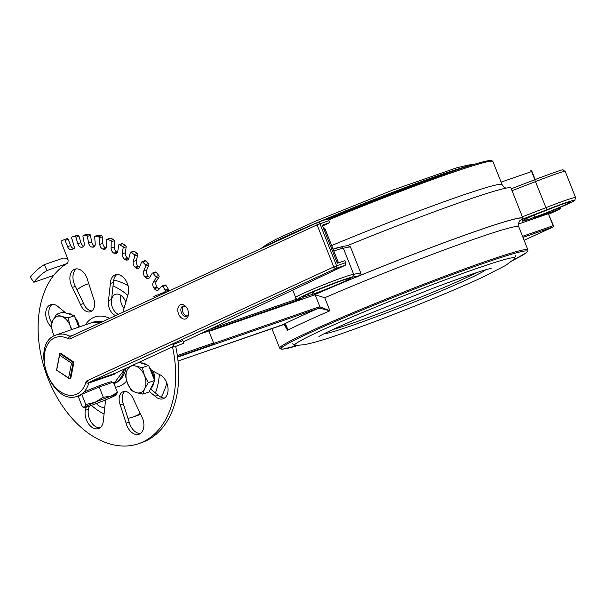 <?xml version="1.0" encoding="UTF-8"?>
<svg xmlns="http://www.w3.org/2000/svg" width="606" height="606" viewBox="0 0 606 606"><rect width="100%" height="100%" fill="white"/><g stroke="black" fill="none" stroke-linecap="round" stroke-linejoin="round"><path stroke-width="0.91" d="M200.018 333.974L208.797 330.929L213.57 342.973L177.338 355.533M56.714 369.948L59.608 355.184L71.493 363.138L68.599 377.902L56.555 370.107L69.925 379.053L73.182 362.449L59.805 353.503L56.555 370.107M68.599 377.902L69.925 379.053M59.608 355.184L59.805 353.503M71.493 363.138L73.94 362.183M104.853 406.838A10.81 7.174 70.9 0 1 104.459 406.99A10.81 7.174 70.9 0 1 96.475 403.498M123.988 308.393A10.81 7.174 70.9 0 1 120.973 295.41M115.648 315.605A10.81 7.174 70.9 0 1 108.504 300.606L110.368 283.479L113.42 282.419L111.565 299.553A10.81 7.174 70.9 0 0 118.306 314.378A10.81 7.174 70.9 0 1 111.489 303.894A10.81 7.174 70.9 0 1 115.451 294.304A10.81 7.174 70.9 0 1 125.783 302.22M153.015 371.137A10.81 7.174 70.9 0 1 154.545 380.371M154.454 380.788A10.81 7.174 70.9 0 1 153.735 382.833M88.779 283.684A70.266 46.617 -109.1 0 0 86.938 284.259A70.266 46.617 -109.1 0 0 84.12 285.396A70.266 46.617 -109.1 0 0 77.068 289.842M63.516 311.098A70.266 46.617 -109.1 0 0 63.175 312.196M91.408 405.369A70.266 46.617 -109.1 0 0 104.065 414.049M127.957 418.314A70.266 46.617 -109.1 0 0 132.972 417.034A70.266 46.617 -109.1 0 0 140.213 413.413M155.431 392.961A70.266 46.617 -109.1 0 0 159.386 374.5M127.798 295.319A70.266 46.617 -109.1 0 0 113.042 285.934M161.12 397.248A70.266 46.617 -109.1 0 0 166.733 382.856M128.108 285.759A70.266 46.617 -109.1 0 0 113.678 280.07M314.764 291.1L312.014 294.524A27.028 1.318 -21.6 0 0 350.48 278.351L347.602 278.896M350.48 278.351L348.2 278.858M348.564 278.745A24.861 1.212 158.4 0 0 316.006 290.577A24.861 1.212 158.4 0 0 308.469 295.614L309.28 292.903M528.477 219.478L534.583 217.221A24.861 1.212 158.4 0 0 569.511 202.684A24.861 1.212 158.4 0 0 546.415 210.153L539.794 212.714A27.028 1.318 -21.6 0 0 522.114 221.076A27.028 1.318 -21.6 0 0 528.477 219.478L525.644 218.933M534.583 217.221L534.75 214.729M539.688 212.767L546.4 210.161M347.799 245.498A140.524 6.848 -21.6 0 1 510.994 188.049L522.917 218.168A140.524 6.848 158.4 0 1 522.334 219.251L546.635 209.843L545.953 207.676L522.38 216.804M535.939 216.986L533.038 218.455A170.794 8.317 -21.6 0 0 535.939 216.986A29.186 1.424 -21.6 0 0 573.821 200.942A29.186 1.424 -21.6 0 0 546.635 209.843M512.047 190.701L535.621 181.573A31.345 1.53 -21.6 0 1 565.254 171.483L562.883 170.036C564.58 168.748 555.194 171.975 534.712 179.724L545.953 207.676A31.345 1.53 158.4 0 1 575.586 197.586L574.814 200.298C576.73 200.238 555.838 209.691 535.984 216.971M303 297.743A29.186 1.424 -21.6 0 1 316.052 290.312A29.186 1.424 -21.6 0 1 352.51 277.147L353.684 274.336A31.345 1.53 158.4 0 0 322.498 285.237A31.345 1.53 158.4 0 0 295.667 297.501C295.478 299.485 297.834 299.599 302.742 297.834L303 297.743A170.794 8.317 -21.6 0 0 297.682 300.053L296.152 298.228M347.624 245.574L350.374 246.778L360.706 272.882L359.547 275.685A140.524 6.848 158.4 0 1 522.917 218.168M333.088 249.119L341.405 246.877L343.352 248.233L353.684 274.336L360.706 272.882M522.978 237.408L552.839 227.061A1.083 0.811 65.3 0 0 552.892 227.038L552.892 227.038A1.083 0.811 65.3 0 0 553.202 225.788L553.089 225.75A1.083 0.72 70.9 0 1 552.839 227.061L524.122 240.287L552.892 227.038A1.083 1.083 0 0 0 553.445 225.659L548.324 213.706L553.089 225.75L522.554 236.34M530.576 170.839A1.083 0.72 70.9 0 1 530.621 170.824L530.621 170.824A1.083 0.72 70.9 0 1 531.629 171.543L531.977 171.445A1.083 1.083 0 0 0 530.621 170.824L530.576 170.839M282.919 324.657A1.083 0.72 -109.1 0 0 282.964 324.642L282.964 324.642A1.083 0.72 -109.1 0 0 283.01 324.627L178.035 361.024L284.025 324.452A1.083 0.682 -91.7 0 0 284.161 324.43L283.01 324.627A139.986 6.817 158.4 0 1 318.279 308.378L319.498 308.143L329.922 310.787L319.907 306.825A1.083 0.682 88.3 0 1 319.498 308.143M283.896 324.437A1.083 0.682 -91.7 0 0 284.025 324.452L286.88 326.725L287.57 330.3L284.161 324.43M285.797 324.907L286.865 326.702M285.396 324.808L287.57 330.3A133.502 6.507 -21.6 0 1 329.922 310.787L324.755 297.735L315.128 294.751L319.907 306.825L318.529 307.075A1.083 0.72 70.9 0 1 318.279 308.378L177.573 357.161L209.04 346.246L213.312 344.276A1.083 0.72 -109.1 0 0 213.57 342.973M315.128 294.751L208.964 331.361M533.038 218.455L559.535 209.267A1.083 0.811 65.3 0 0 559.596 209.244L559.596 209.244A1.083 0.811 65.3 0 0 559.906 208.002L559.793 207.964A1.083 0.72 70.9 0 1 559.535 209.267L548.9 214.176L559.596 209.244A1.083 1.083 0 0 0 560.149 207.866L559.982 207.457M518.357 224.099L548.324 213.706M115.375 387.234A36.754 24.384 -109.1 0 0 120.42 385.833A36.754 24.384 -109.1 0 0 126.631 380.977M109.648 318.377A36.754 24.384 -109.1 0 0 85.431 324.824M113.928 383.583A32.429 21.513 -109.1 0 0 115.769 382.878A32.429 21.513 -109.1 0 0 125.995 368.327M102.134 321.839A32.429 21.513 -109.1 0 0 92.476 322.407M175.725 346.624A97.286 64.547 -109.1 0 1 141.819 442.569L138.766 443.63A97.286 64.547 -109.1 0 1 53.502 390.772A97.286 64.547 -109.1 0 1 53.714 275.382A97.286 64.547 -109.1 0 1 66.827 263.64A4.325 2.871 -109.1 0 0 67.66 258.52L61.191 242.203A1.083 0.72 70.9 0 1 61.448 240.893L64.054 239.688A1.083 0.72 70.9 0 1 65.107 240.393L68.167 239.332A1.083 0.72 -109.1 0 0 67.114 238.628L64.145 239.658M138.766 443.63A97.286 64.547 -109.1 0 0 172.49 346.867M163.968 292.781L165.18 291.433L168.241 290.372A1.083 0.72 -109.1 0 0 168.188 288.926L165.923 285.411A1.083 0.72 -109.1 0 0 164.847 285.108M168.188 288.926L165.135 289.986A1.083 0.72 70.9 0 1 165.18 291.433M165.135 289.986L162.87 286.471L165.923 285.411M159.136 289.115A4.325 2.871 70.9 0 1 157.477 287.676L154.416 288.736A4.325 2.871 -109.1 0 0 157.734 290.304A4.325 2.871 -109.1 0 0 158.583 289.729L161.787 286.168A1.083 0.72 70.9 0 1 162.87 286.471M154.416 288.736A108.095 71.713 -109.1 0 0 153.932 288.062L156.992 287.002A4.325 2.871 70.9 0 1 156.34 281.305L159.014 276.995A1.083 0.72 -109.1 0 0 158.81 275.518L156.272 272.367A1.083 0.72 -109.1 0 0 155.212 272.268M156.34 281.305L153.28 282.366A4.325 2.871 -109.1 0 0 153.932 288.062M153.28 282.366L155.954 278.056L159.014 276.995M158.81 275.518L155.75 276.578A1.083 0.72 70.9 0 1 155.954 278.056M155.75 276.578L153.22 273.427L156.272 272.367M149.667 277.336A4.325 2.871 70.9 0 1 148.47 276.397L145.41 277.457A4.325 2.871 -109.1 0 0 148.372 278.571A4.325 2.871 -109.1 0 0 149.485 277.639L152.159 273.329A1.083 0.72 70.9 0 1 153.22 273.427M145.41 277.457A108.095 71.713 -109.1 0 0 144.879 276.859L147.932 275.798A4.325 2.871 70.9 0 1 146.705 270.079L148.788 265.117A1.083 0.72 -109.1 0 0 148.432 263.64L145.682 260.913A1.083 0.72 -109.1 0 0 144.993 260.686L141.94 261.747A1.083 0.72 70.9 0 1 142.622 261.974L145.682 260.913M146.705 270.079L143.645 271.14A4.325 2.871 -109.1 0 0 144.879 276.859M143.645 271.14L145.728 266.178L148.788 265.117M148.432 263.64L145.379 264.701A1.083 0.72 70.9 0 1 145.728 266.178M145.379 264.701L142.622 261.974M139.471 267.17A4.325 2.871 70.9 0 1 138.676 266.625L135.623 267.685A4.325 2.871 -109.1 0 0 138.183 268.413A4.325 2.871 -109.1 0 0 139.516 267.049L141.607 262.087A1.083 0.72 70.9 0 1 141.94 261.747M135.623 267.685A108.095 71.713 -109.1 0 0 135.047 267.185L138.1 266.125A4.325 2.871 70.9 0 1 136.32 260.497L137.767 254.982A1.083 0.72 -109.1 0 0 137.274 253.535L134.365 251.285A1.083 0.72 -109.1 0 0 133.774 251.149L130.722 252.21A1.083 0.72 70.9 0 1 131.305 252.346L134.365 251.285M136.32 260.497L133.259 261.557A4.325 2.871 -109.1 0 0 135.047 267.185M133.259 261.557L134.714 256.035L137.767 254.982M137.274 253.535L134.221 254.596A1.083 0.72 70.9 0 1 134.714 256.035M134.221 254.596L131.305 252.346M128.677 258.792A4.325 2.871 70.9 0 1 128.298 258.565L125.245 259.626A4.325 2.871 -109.1 0 0 127.396 260.027A4.325 2.871 -109.1 0 0 128.889 258.186L130.343 252.672A1.083 0.72 70.9 0 1 130.722 252.21M125.245 259.626A108.095 71.713 -109.1 0 0 124.647 259.224L127.699 258.164A4.325 2.871 70.9 0 1 125.397 252.747L126.184 246.786A1.083 0.72 -109.1 0 0 125.563 245.4L122.548 243.688A1.083 0.72 -109.1 0 0 122.064 243.62L119.003 244.68A1.083 0.72 70.9 0 1 119.488 244.741L122.548 243.688M125.397 252.747L122.336 253.808A4.325 2.871 -109.1 0 0 124.647 259.224M122.336 253.808L123.132 247.846L126.184 246.786M125.563 245.4L122.503 246.46A1.083 0.72 70.9 0 1 123.132 247.846M122.503 246.46L119.488 244.741M117.473 252.414L114.496 253.444A4.325 2.871 -109.1 0 0 116.216 253.596A4.325 2.871 -109.1 0 0 117.814 251.232L118.609 245.271A1.083 0.72 70.9 0 1 119.003 244.68M114.496 253.444A108.095 71.713 -109.1 0 0 113.883 253.149L116.935 252.096A4.325 2.871 70.9 0 1 114.163 246.99L114.276 240.711A1.083 0.72 -109.1 0 0 113.527 239.415L110.474 238.256A1.083 0.72 -109.1 0 0 109.815 238.484M114.163 246.99L111.103 248.051A4.325 2.871 -109.1 0 0 113.883 253.149M111.103 248.051L111.216 241.771L114.276 240.711M113.527 239.415L110.474 240.476A1.083 0.72 70.9 0 1 111.216 241.771M110.474 240.476L107.413 239.317L110.474 238.256M105.891 248.46L103.588 249.263A4.325 2.871 -109.1 0 0 104.876 249.248A4.325 2.871 -109.1 0 0 106.52 246.316L106.633 240.037A1.083 0.72 70.9 0 1 107.413 239.317M103.588 249.263A108.095 71.713 -109.1 0 0 102.975 249.081L106.027 248.021A4.325 2.871 70.9 0 1 102.838 243.347L102.27 236.87A1.083 0.72 -109.1 0 0 101.422 235.696L98.384 235.12A1.083 0.72 -109.1 0 0 97.907 235.287M102.838 243.347L99.778 244.407A4.325 2.871 -109.1 0 0 102.975 249.081M99.778 244.407L99.217 237.931L102.27 236.87M101.422 235.696L98.369 236.749A1.083 0.72 70.9 0 1 99.217 237.931M98.369 236.749L95.331 236.181L98.384 235.12M94.331 246.612L92.756 247.157A4.325 2.871 -109.1 0 0 93.604 247.066A4.325 2.871 -109.1 0 0 95.225 243.551L94.665 237.075A1.083 0.72 70.9 0 1 95.331 236.181M92.756 247.157A108.095 71.713 -109.1 0 0 92.15 247.104L94.65 246.241M94.809 245.975A4.325 2.871 70.9 0 1 91.657 241.885L88.605 242.945A4.325 2.871 -109.1 0 0 92.15 247.104M88.605 242.945L87.37 236.408L90.43 235.355A1.083 0.72 -109.1 0 0 89.491 234.31L86.537 234.333A1.083 0.72 -109.1 0 0 86.241 234.439M89.491 234.31L86.438 235.37A1.083 0.72 70.9 0 1 87.37 236.408M86.438 235.37L83.484 235.393L86.537 234.333M83.03 246.907L82.204 247.187A4.325 2.871 -109.1 0 0 82.636 247.096A4.325 2.871 -109.1 0 0 84.173 242.983L82.939 236.446A1.083 0.72 70.9 0 1 83.484 235.393M82.204 247.187A108.095 71.713 -109.1 0 0 81.621 247.256L83.348 246.657M83.779 246.112A4.325 2.871 70.9 0 1 80.856 242.642L77.803 243.703A4.325 2.871 -109.1 0 0 81.621 247.256M77.803 243.703L75.924 237.234L78.985 236.173A1.083 0.72 -109.1 0 0 77.977 235.295L75.167 235.916A1.083 0.72 -109.1 0 0 75.061 235.954M77.977 235.295L74.924 236.355A1.083 0.72 70.9 0 1 75.924 237.234M74.924 236.355L72.106 236.976L75.167 235.916M74.697 248.46A108.095 71.713 -109.1 0 0 74.667 248.475A4.325 2.871 70.9 0 1 70.644 245.589L67.584 246.65A4.325 2.871 -109.1 0 0 71.614 249.536A108.095 71.713 -109.1 0 1 74.727 248.581L71.705 238.166A1.083 0.72 70.9 0 1 72.106 236.976M67.584 246.65L65.107 240.393M51.26 326.854A12.968 8.605 70.9 0 1 45.723 314.211A12.968 8.605 70.9 0 1 50.646 304.674A12.968 8.605 70.9 0 1 58.774 307.25L65.956 313.075M93.551 298.5A10.81 7.174 70.9 0 1 90.567 311.726A10.81 7.174 70.9 0 1 80.492 304.53L72.334 287.388A12.968 8.605 70.9 0 1 74.811 269.185A12.968 8.605 70.9 0 1 87.681 280.267L93.551 298.5M110.368 283.479A12.968 8.605 70.9 0 1 115.284 274.859A12.968 8.605 70.9 0 1 125.874 280.517A12.968 8.605 70.9 0 1 127.851 295.137L123.366 310.545A10.81 7.174 70.9 0 1 122.859 312.279M105.489 399.915A10.81 7.174 70.9 0 1 105.285 402.808L103.171 422.261A12.968 8.605 70.9 0 1 98.505 428.556A12.968 8.605 70.9 0 1 88.605 423.927A12.968 8.605 70.9 0 1 85.34 410.338L86.294 407.065M120.238 404.914A10.81 7.174 70.9 0 1 123.23 391.688A10.81 7.174 70.9 0 1 133.297 398.884L141.456 416.027A12.968 8.605 70.9 0 1 138.979 434.229A12.968 8.605 70.9 0 1 126.109 423.147L120.238 404.914L123.298 403.854A10.81 7.174 70.9 0 1 124.851 391.423M151.424 370.289L159.249 374.44A12.968 8.605 70.9 0 1 167.847 386.901A12.968 8.605 70.9 0 1 163.15 398.74A12.968 8.605 70.9 0 1 155.022 396.165L149.296 391.521M53.714 275.382L33.845 282.267A97.286 64.547 70.9 0 1 46.957 270.526L44.283 264.655L62.63 258.3A6.484 4.803 -121.1 0 1 68.046 259.966M44.283 264.655A103.77 68.849 -109.1 0 0 30.3 277.184L33.845 282.267M66.827 263.64L46.957 270.526M70.644 245.589L68.167 239.332M80.856 242.642L78.985 236.173M91.657 241.885L90.43 235.355M166.756 292.024L168.241 290.372M128.298 258.565A108.095 71.713 -109.1 0 0 127.699 258.164M117.496 252.354A108.095 71.713 -109.1 0 0 116.935 252.096M138.676 266.625A108.095 71.713 -109.1 0 0 138.1 266.125M148.47 276.397A108.095 71.713 -109.1 0 0 147.932 275.798M157.477 287.676A108.095 71.713 -109.1 0 0 156.992 287.002M51.866 322.877A12.968 8.605 70.9 0 1 52.245 304.363M91.998 310.931A10.81 7.174 70.9 0 1 83.552 303.47L75.394 286.327L72.334 287.388M75.394 286.327A12.968 8.605 70.9 0 1 76.417 268.875M83.552 303.47L80.492 304.53M113.42 282.419A12.968 8.605 70.9 0 1 116.89 274.548M111.565 299.553L108.504 300.606M99.96 427.806A12.968 8.605 70.9 0 1 91.006 421.89A12.968 8.605 70.9 0 1 88.4 409.277L89.324 406.096M88.4 409.277L85.34 410.338M140.433 433.479A12.968 8.605 70.9 0 1 129.169 422.087L123.298 403.854M129.169 422.087L126.109 423.147M164.605 397.99A12.968 8.605 70.9 0 1 158.075 395.104L150.523 388.969M158.075 395.104L155.022 396.165M188.474 313.06A5.409 3.583 70.9 0 1 186.656 316.279A5.409 3.583 70.9 0 1 186.436 316.362A5.409 3.583 70.9 0 1 181.338 312.598A5.409 3.583 70.9 0 1 182.679 306.242A5.409 3.583 70.9 0 1 182.898 306.151A5.409 3.583 70.9 0 1 186.542 307.492M180.353 304.765A7.567 5.022 -109.1 0 0 180.52 317.067A7.567 5.022 -109.1 0 0 188.489 313.635A7.567 5.022 -109.1 0 0 186.201 307.022A7.567 5.022 -109.1 0 0 180.353 304.765M183.709 306.015A5.409 3.583 -109.1 0 0 182.807 311.901A5.409 3.583 -109.1 0 0 187.156 315.968M60.57 353.237L73.94 362.176L70.69 378.788M154.318 297.766L153.795 296.448L163.847 292.463L164.15 293.228M173.884 347.132L172.892 344.64L182.944 340.655L183.929 343.155L173.884 347.132L183.929 343.155M81.893 394.695L77.78 396.127A32.429 21.513 -109.1 0 0 88.802 383.06L114.572 374.122L116.466 372.72M115.458 373.182L89.446 382.227L336.08 268.413A2.159 1.432 -109.1 0 0 336.595 265.799L333.762 266.935A2.159 1.613 65.2 0 0 336.08 268.413L345.268 265.231L345.655 262.663L344.859 260.656L337.33 263.262L322.248 225.205L329.778 222.591L328.982 220.584L327.081 219.099L317.998 222.258M345.655 262.663L336.595 265.799L319.923 223.728A2.159 1.432 -109.1 0 0 317.908 222.281A2.159 1.432 -109.1 0 0 317.817 222.319A2.159 1.613 65.2 0 0 317.711 222.364A2.159 1.613 65.2 0 0 317.089 224.856L328.982 220.584M184.285 341.42L345.268 265.231M322.566 226.008L329.778 222.591M337.83 263.087L337.186 262.913M324.46 230.788L324.952 230.575L324.248 228.598L325.392 229.719L338.519 262.852L325.392 229.719M324.248 228.598L323.687 228.841L324.248 228.598M324.952 230.575L325.77 230.81L338.474 262.868M338.383 262.898L337.678 262.693M325.77 230.81L324.664 231.303M95.097 402.301L103.278 397.233L110.906 396.218A17.294 0.848 158.4 0 0 95.097 402.301A17.294 0.848 158.4 0 0 84.651 407.118L85.772 404.497L95.097 402.301M117.397 392.332L116.276 394.953A17.294 0.848 158.4 0 0 116.511 394.756A17.294 0.848 158.4 0 0 110.906 396.218L117.397 392.332L113.352 382.128L99.232 387.022L103.278 397.233M80.409 395.21L78.341 396.665L82.386 406.868L84.651 407.118A17.294 0.848 158.4 0 0 84.469 407.452A17.294 0.848 158.4 0 0 90.014 405.861A17.294 0.848 158.4 0 0 105.823 399.778A17.294 0.848 158.4 0 0 116.276 394.953M99.232 387.022L81.727 394.286L85.772 404.497M83.886 392.09A17.294 0.848 -21.6 0 1 101.308 384.999A17.294 0.848 -21.6 0 1 111.451 381.818L111.784 382.666M54.184 335.883L53.161 333.573A14.052 9.325 -109.1 0 0 54.229 335.86M51.071 325.733L52.934 320.316A14.052 9.325 -109.1 0 0 53.161 333.573L51.071 325.733M56.578 314.287L61.426 316.408A14.052 9.325 -109.1 0 0 52.934 320.316L56.578 314.287L62.872 312.105L74.341 315.726L78.848 327.111M71.281 329.732A14.052 9.325 -109.1 0 0 70.144 325.748L71.909 329.512M68.046 317.908L70.144 325.748A14.052 9.325 -109.1 0 0 61.426 316.408L68.046 317.908L74.341 315.726M66.554 313.264A14.052 9.325 70.9 0 1 72.515 315.15M75.068 317.559A14.052 9.325 70.9 0 1 79.386 326.922M136.168 392.627L131.32 390.506L127.449 383.28A14.052 9.325 -109.1 0 0 136.168 392.627A14.052 9.325 -109.1 0 0 144.66 388.711L142.789 394.127L136.168 392.627M125.351 375.44L127.222 370.024A14.052 9.325 -109.1 0 0 127.449 383.28L125.351 375.44M133.002 365.092L135.706 366.107A14.052 9.325 -109.1 0 0 127.222 370.024L128.881 366.986M144.433 375.455L148.296 382.681L144.66 388.711A14.052 9.325 -109.1 0 0 144.433 375.455A14.052 9.325 -109.1 0 0 135.706 366.107L142.334 367.615L144.433 375.455M138.91 362.365L148.629 365.433L154.598 380.5L148.296 382.681M148.629 365.433L142.334 367.615M154.598 380.5L149.091 391.946L142.789 394.127M140.842 362.971A14.052 9.325 70.9 0 1 146.803 364.857M149.356 367.259A14.052 9.325 70.9 0 1 153.939 378.848M153.856 382.045A14.052 9.325 70.9 0 1 150.659 388.688M308.469 295.614L312.014 294.524M314.809 291.213L313.772 291.524M554.763 206.934A22.702 1.106 -21.6 0 1 536.371 214.145M352.51 277.147L359.547 275.685M333.83 250.99A31.345 1.53 -21.6 0 1 343.352 248.233L350.374 246.778M534.704 179.724L511.29 188.792L534.712 179.724M340.587 247.028A29.186 1.424 158.4 0 0 333.088 249.127M501.094 182.133L531.629 171.543L534.848 179.671M318.529 307.075L213.676 343.428M559.649 207.593L559.793 207.964L553.543 210.13M297.682 300.053L200.488 333.755M519.259 221.364A139.986 6.817 158.4 0 0 462.878 235.855A139.986 6.817 158.4 0 0 313.931 294.97M296.758 299.159L210.093 329.202M512.615 260.497L526.432 252.649L527.758 251.263L527.909 249.869A133.502 6.507 158.4 0 0 401.392 292.963A133.502 6.507 158.4 0 0 279.661 348.155L281.146 349.154L282.684 349.17L298.091 345.428A132.419 6.454 -21.6 0 1 401.808 294.016A132.419 6.454 -21.6 0 1 512.631 260.482M324.755 297.735A133.502 6.507 -21.6 0 1 451.622 247.21A133.502 6.507 -21.6 0 1 518.774 226.773L527.909 249.869M491.542 161.158A132.419 6.454 158.4 0 0 448.417 172.801A132.419 6.454 158.4 0 0 327.785 219.16L448.463 172.786C467.537 166.18 480.52 162.211 487.421 160.87L491.86 160.613L492.936 161.529L502.079 184.618A133.502 6.507 158.4 0 0 331.671 245.544M281.888 238.893A132.419 6.454 158.4 0 0 267.647 245.468M328.634 219.917A133.502 6.507 -21.6 0 1 449.47 173.505A133.502 6.507 -21.6 0 1 492.936 161.529M177.505 356.692L213.312 344.276M476.505 272.662A86.476 4.212 -21.6 0 1 351.685 323.445A86.476 4.212 -21.6 0 1 332.747 329.581M323.99 333.792A87.809 4.28 158.4 0 0 351.609 325.672A87.809 4.28 158.4 0 0 434.449 293.751A87.809 4.28 158.4 0 0 485.77 269.738M292.6 343.822L295.781 345.511A118.496 5.772 -21.6 0 1 402.672 296.198A118.496 5.772 -21.6 0 1 514.358 258.974L515.517 255.565M472.036 164.999A118.496 5.772 158.4 0 0 318.604 222.046M316.18 223.069A118.496 5.772 158.4 0 0 263.254 247.49M71.614 249.536L74.667 248.475M68.175 338.701A4.325 2.871 -109.1 0 0 70.129 338.815L317.089 224.856L333.762 266.935L87.12 380.75A4.325 2.871 -109.1 0 0 85.825 382.416A30.27 20.081 70.9 0 1 60.024 391.476A30.27 20.081 70.9 0 1 44.617 353.321A30.27 20.081 70.9 0 1 68.175 338.701A2.159 1.333 -63.2 0 1 69.887 336.224A32.429 21.513 -109.1 0 0 56.54 334.845A32.429 21.513 -109.1 0 0 55.229 335.368M101.126 322.309L91.688 322.657A32.429 21.513 70.9 0 1 100.854 322.437M124.419 369.046A32.429 21.513 70.9 0 1 113.92 383.553L124.98 368.789M74.25 334.709L69.887 336.224A2.159 1.432 70.9 0 0 70.766 336.322A2.159 1.613 65.2 0 0 70.129 338.815M114.572 374.122A2.159 1.432 70.9 0 1 115.223 373.288L173.574 346.359L115.337 373.243M85.825 382.416A2.159 1.182 -163.7 0 0 88.802 383.06A2.159 1.432 70.9 0 1 89.446 382.227A2.159 1.613 65.2 0 1 87.12 380.75M317.605 222.417L70.864 336.277A2.159 1.613 65.2 0 0 70.751 336.322L317.711 222.364A2.159 2.159 0 0 1 317.908 222.281L327.081 219.099M324.058 229.788L324.551 229.576M88.764 283.631L86.938 284.259M140.668 414.368L132.972 417.034M303.401 296.379L303.265 296.508C298.281 297.334 351.707 276.154 347.746 278.896M546.415 210.161C561.239 204.495 568.898 201.798 569.375 202.063L569.185 202.056M565.254 171.483L575.586 197.586M292.736 290.092L295.667 297.501M341.125 246.877L347.988 245.46M531.977 171.445L535.181 179.535M271.882 328.49L279.661 348.155M267.344 245.604L282.123 238.787M505.904 188.163L504.025 187.201L502.079 184.618M519.69 220.819L518.418 223.561L518.774 226.773M474.293 164.317L468.203 165.059L456.833 167.771L392.817 190.034L314.552 221.584L275.556 239.514L266.693 244.468L260.686 248.68M491.299 268.231L483.482 270.428C471.377 274.177 454.099 280.298 431.654 288.767L362.752 316.355C343.466 324.566 329.869 330.724 321.968 334.823L318.938 336.474M295.781 345.511L304.417 344.67C313.696 342.837 326.073 339.163 341.564 333.656C381.651 319.839 447.955 293.357 481.906 277.563L505.662 265.428L514.358 258.974M75.114 235.931L72.053 236.991M67.16 238.612L64.1 239.673M86.378 234.363L83.325 235.423M98.127 235.136L95.066 236.196M110.095 238.241L107.042 239.302M155.492 272.033L152.439 273.094M165.059 284.964L161.999 286.024M91.688 322.657L56.54 334.845C28.793 342.928 50.987 406.944 77.78 396.127M84.469 407.452L83.62 407.33"/></g></svg>
